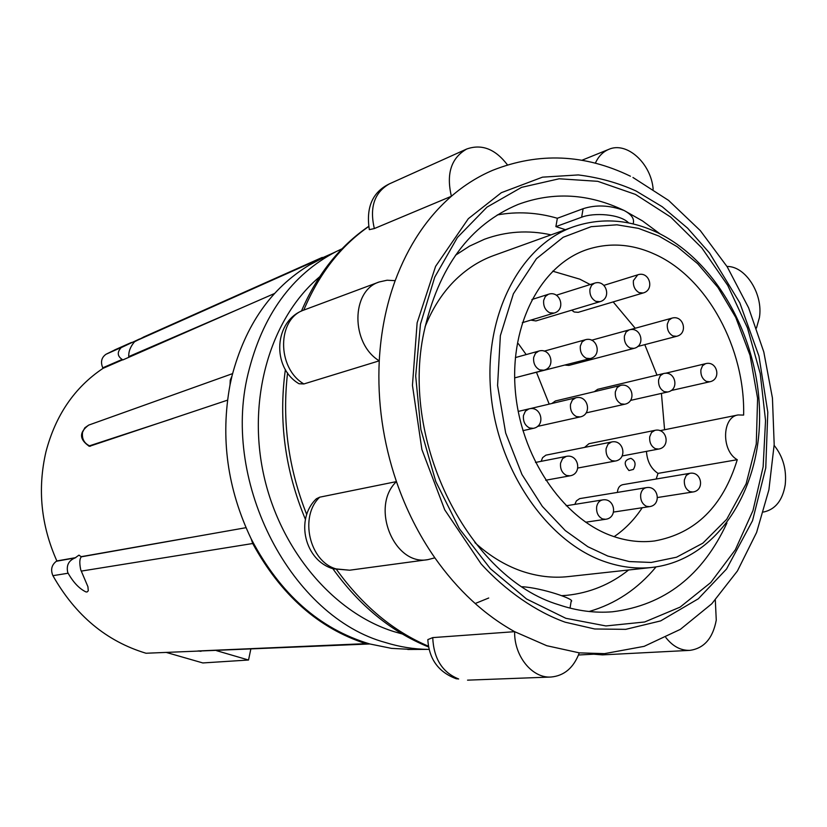 <?xml version="1.0" encoding="UTF-8"?>
<svg xmlns="http://www.w3.org/2000/svg" width="827" height="827" viewBox="0 0 827 827"><rect width="100%" height="100%" fill="white"/><g stroke="black" fill="none" stroke-linecap="round" stroke-linejoin="round"><path stroke-width="1.24" d="M551.061 234.858C528.339 229.865 506.134 231.322 484.457 239.251L469.54 246.126L455.47 255.254M425.006 326.965C432.211 308.936 441.814 293.781 453.827 281.49C465.735 269.488 479.071 260.815 493.843 255.481L573.276 226.856C520.514 245.35 484.012 314.343 490.731 391.688C497.172 469.002 546.337 541.023 603.7 561.275C620.054 567.095 636.18 569.152 652.079 567.425L568.149 576.605C552.674 578.28 537.012 576.398 521.175 570.961M631.342 458.561C635.477 460.939 636.159 464.567 633.379 469.436L628.965 470.542C623.403 463.999 624.054 459.936 630.898 458.354M230.02 384.927L230.237 380.203L231.974 376.047L230.02 384.927C220.292 437.679 227.353 489.015 251.201 538.915C280.043 593.91 319.573 628.923 369.783 643.964L391.533 648.378L412.115 649.453M402.242 633.968L393.9 631.601C333.012 612.662 279.081 548.777 263.213 472.579C247.294 396.381 271.318 317.31 319.594 276.838M144.425 336.672L134.532 341.768C130.449 346.554 128.516 351.496 128.754 356.592L239.83 308.647L122.851 359.921L122.169 359.435C117.351 356.148 117.01 352.219 121.145 347.64L139.536 338.987M75.081 557.925L78.885 555.186L81.439 556.798C79.547 558.514 79.309 562.836 80.726 569.772L87.931 586.725L88.282 590.798L87.062 591.987L85.936 591.915C79.361 588.752 73.427 582.528 68.134 573.225L67.711 572.346C66.232 565.358 68.693 560.551 75.081 557.925L56.36 561.254C51.594 564.955 50.447 569.762 52.907 575.675C75.484 615.484 106.528 641.338 146.017 653.247L369.783 643.964M122.716 359.766L103.034 368.346C74.606 387.377 55.574 415.195 45.961 451.78C37.36 488.881 40.988 525.269 56.856 560.954L56.36 561.254M239.83 308.647L274.543 293.492M488.716 598.004L475.742 603.297M432.728 637.607C433.71 658.685 442.352 672.465 458.654 678.977L456.246 678.76C438.486 672.155 429.017 659.109 427.828 639.612L432.728 637.607L514.642 631.673L546.761 645.711L579.293 652.854C573.68 667.771 564.231 675.835 550.958 677.034C532.123 678.378 514.032 656.018 514.642 631.673C484.384 614.885 457.786 590.271 434.857 557.832L428.035 559.61C394.241 566.464 369.845 506.734 396.443 481.603C406.047 509.442 418.855 534.852 434.857 557.832M319.708 497.182C299.085 516.472 309.391 561.564 336.103 568.914L349.656 570.206L333.374 568.831C304.75 560.871 294.805 519.149 316.379 498.774L319.708 497.182L396.443 481.603C383.004 441.897 377.277 401.633 379.252 360.83L303.871 383.955L299.023 383.749C271.266 367.612 273.83 320.09 304.336 309.887C277.014 318.271 276.518 368.025 303.871 383.955M774.155 445.381C783.086 456.576 786.777 469.736 785.205 484.86C782.538 500.469 775.302 509.535 763.486 512.047M636.046 190.985L662.241 206.74L687.599 228.159L709.556 253.031L739.803 302.816L758.959 356.127L767.797 412.228L765.761 467.937L752.539 520.659L726.561 568.997L698.35 598.769L660.649 620.901L625.729 629.347L594.716 628.985L565.182 622.193C536.341 611.908 505.483 590.767 481.066 563.838L444.73 509.835L421.884 449.495L412.446 385.351L417.128 322.83L435.602 266.346L468.34 218.679L501.327 192.701L542.512 177.154L578.29 174.931C598.913 177.505 618.162 182.85 636.046 190.985M726.985 266.459C745.685 266.025 763.373 294.205 759.403 317.609L756.467 328.03M374.352 228.552L369.328 229.658C365.865 207.288 372.563 192.019 389.424 183.852C374.393 192.464 369.38 207.36 374.352 228.552L451.387 196.268C446.094 173.711 451.201 157.957 466.697 149.025C481.748 143.712 495.332 149.005 507.458 164.873M715.314 600.051L716.265 620.126C712.853 638.361 704.025 648.44 689.79 650.373C680.704 650.601 672.713 646.321 665.838 637.524M660.06 233.896L642.538 220.943L624.075 210.482C588.617 193.518 553.325 191.482 518.229 204.393C469.912 224.541 438.486 267.111 423.962 332.092C399.937 442.342 469.136 578.052 558.752 604.764C576.884 610.874 594.799 613.221 612.487 611.784C664.381 605.312 702.526 575.706 726.943 522.984M763.135 466.841L765.544 420.519L760.23 373.566L747.463 327.905L727.75 285.408L701.823 247.883L670.666 217.046L635.477 194.417L597.745 181.32L559.145 178.777L521.558 187.357L486.979 207.132L457.414 237.494L434.723 277.179L420.457 324.205L415.681 375.985L420.86 429.471L435.746 481.438L459.409 528.753L490.339 568.656L526.541 598.986L565.823 618.296L605.902 625.946L644.636 621.987L680.114 607.121L710.755 582.539L735.337 549.769L752.983 510.579L763.135 466.841M589.082 611.504C615.35 603.927 637.669 589.062 656.038 566.919M658.881 236.036L677.334 246.808L697.709 263.741L717.95 287.465L735.741 317.423L750.017 355.31L757.594 398.325L756.271 444.016L746.119 483.826L726.716 519.294L702.867 543.163L676.548 557.212L651.231 562.453L629.275 561.564L607.773 556.044L587.832 546.719L565.275 530.572L542.357 506.413L521.961 474.491L505.669 433.017L497.575 385.496L500.366 335.669L513.391 293.792L536.444 258.696L563.177 237.266L591.191 226.67L616.932 224.81L638.454 228.366L658.881 236.036M611.039 535.586C561.884 517.723 520.266 455.584 515.221 389.486C509.939 323.367 541.582 264.65 587.149 249.527C609.871 242.187 632.789 243.924 655.894 254.747C707.716 278.637 745.241 348.653 743.628 415.082L738.066 414.958C721.919 417.015 721.227 450.953 737.26 459.709C722.891 506.486 695.342 533.57 654.581 540.961C640.274 542.76 625.76 540.972 611.039 535.586M590.199 284.55L579.851 279.175L552.674 271.173M656.204 479.009L658.013 473.385L737.26 459.709M614.11 536.671C625.067 529.218 634.443 519.573 642.228 507.737M590.189 358.577C602.48 355.827 597.218 335.989 585.196 339.794L582.043 341.964L580.347 345.975C579.872 351.671 581.836 355.744 586.229 358.225L590.189 358.577L523.656 375.52M599.968 301.679C612.083 298.516 606.253 279.009 594.448 283.206L591.522 285.325L589.951 289.119C589.486 294.722 591.429 298.795 595.771 301.328L599.968 301.679L535.917 320.938L530.82 320.121M643.127 292.985C655.077 289.905 649.422 270.718 637.762 274.822L633.41 280.622C632.986 286.121 634.878 290.122 639.085 292.624L643.127 292.985L578.197 312.327L574.238 312.006L571.695 310.187M633.968 348.374C646.094 345.676 640.946 326.179 629.089 329.921L626.049 332.03L624.416 335.969C623.982 341.551 625.894 345.572 630.143 348.012L633.968 348.374L568.924 365.389L565.296 365.11M251.201 538.915L252.711 543.515C280.798 594.913 318.509 628.293 365.844 643.644L368.852 644.047M321.672 258.572L309.298 265.074C271.111 288.178 245.34 325.176 231.974 376.047M116.059 349.314L106.011 354.256C101.463 357.491 100.387 362.019 102.755 367.819L103.034 368.346M135.566 341.096L333.353 252.938M216.457 650.642L248.534 660.018L250.808 649.154M312.234 262.459L309.298 265.074M128.754 356.592L128.692 357.15M166.082 652.379L202.822 662.944L248.534 660.018M245.991 527.688L81.439 556.798M56.856 560.954L75.795 557.625M81.553 556.612L189.156 537.684M227.539 400.154L89.492 446.291M518.395 343.722L526.168 354.587M536.609 372.636L549.2 404.124M172.988 418.483L88.768 446.053M630.443 176.223C584.689 154.049 538.759 152.085 492.654 170.321C477.965 176.575 464.205 185.217 451.387 196.268C427.032 217.449 408.29 245.578 395.182 280.653C386.126 305.483 380.823 332.206 379.252 360.83C350.689 343.618 350.906 290.597 379.262 281.955L387.067 280.229L395.182 280.653M595.357 163.177C598.407 156.437 602.883 151.837 608.765 149.367C626.825 141.19 651.18 163.426 653.154 189.238M633.1 223.91C634.754 219.052 631.745 214.575 624.075 210.482C609.633 205.158 595.978 204.569 583.107 208.714L557.357 218.266C537.312 212.425 517.299 211.319 497.327 214.927M557.357 218.266L555.889 226.619L565.441 229.679M561.512 595.698L566.846 595.316C589.796 592.907 610.378 584.472 628.603 569.999M570.03 608.114L571.116 601.456C576.419 599.596 541.871 587.821 522.323 586.746M555.889 226.619L581.639 217.222C593.579 212.477 620.043 213.862 628.675 222.939M664.588 429.751L661.424 393.414M656.979 375.117L644.791 344.652M635.208 328.257L613.179 301.907M646.466 451.356C647.138 461.321 650.983 468.671 658.013 473.385M541.137 461.342L542.615 457.631L545.892 455.16L611.515 442L608 444.182L606.119 448.575C605.664 454.333 607.607 458.365 611.97 460.691L615.267 461.042L577.856 468.02M551.867 403.493L555.413 400.961L620.364 385.485L617.097 387.636L615.35 391.802C614.895 397.467 616.828 401.498 621.129 403.876L624.705 404.238L586.074 412.911M594.303 391.698L597.652 389.321L663.44 373.577L660.297 375.675L658.623 379.748C658.209 385.31 660.091 389.269 664.267 391.626L667.73 391.988L630.463 400.423M584.606 447.386L588.948 443.696L654.881 430.36L651.511 432.49L649.712 436.79C649.288 442.435 651.18 446.404 655.408 448.71L658.612 449.061L622.121 455.966M574.827 504.377L576.409 500.873L579.655 498.629L646.259 487.661C643.292 488.323 641.452 490.556 640.708 494.35C640.274 500.087 642.197 504.067 646.466 506.3L649.402 506.651L613.603 512.058M617.418 492.396C617.748 488.064 619.537 485.49 622.783 484.663L689.656 473.354L686.203 475.473L684.363 479.887C683.97 485.511 685.831 489.429 689.966 491.641L692.85 491.993L657.568 497.503M407.794 649.484L428.138 649.371C414.007 649.226 399.854 646.962 385.671 642.589C291.879 617.304 221.202 483.764 247.986 374.073C262.221 315.614 291.6 274.791 336.093 251.615L317.775 260.453M90.412 446.229L90.071 446.104C84.158 443.427 81.666 438.786 82.586 432.19L84.819 427.797L88.706 425.099L232.573 373.628M428.407 646.197C393.114 631.146 362.536 605.643 336.672 569.7M306.724 514.57C288.365 468.196 281.976 420.964 287.579 372.874M578.497 654.994L604.485 653.64L579.293 652.854M595.295 654.116L602.449 654.881L593.776 654.198M522.902 430.66L533.384 428.334L529.58 427.993C524.98 425.554 522.943 421.398 523.47 415.495L525.393 411.153L528.918 408.889L518.198 411.433M545.686 480.239L569.948 475.825L566.567 475.473C562.071 473.137 560.065 469.033 560.561 463.161L562.546 458.654L566.206 456.411L535.472 462.448M585.65 522.209L605.571 519.284L602.573 518.942C598.159 516.689 596.195 512.637 596.66 506.796C597.445 502.909 599.379 500.624 602.459 499.942L566.175 505.773M537.385 426.443L580.13 416.922L576.45 416.57C571.995 414.162 570.02 410.068 570.506 404.289L572.336 400.041L575.737 397.828L529.735 408.734M514.652 377.887L543.815 370.217L539.711 369.876C535.172 367.384 533.157 363.229 533.673 357.429L535.441 353.325L538.708 351.103L515.386 357.584M522.302 322.695L554.038 313.092L549.676 312.761C545.179 310.197 543.184 306.062 543.69 300.346L545.334 296.469L548.353 294.298L531.906 299.529M637.596 346.534L676.6 336.31L672.909 335.938C668.785 333.519 666.924 329.58 667.327 324.101L668.878 320.235L671.813 318.178L629.636 329.787M670.997 390.571L709.762 381.785L706.403 381.412C702.361 379.086 700.531 375.189 700.914 369.731L702.516 365.741L705.545 363.684L665.29 373.318M365.844 643.644L198.273 650.963M106.011 354.256L121.869 347.195M252.711 543.515L81.325 571.095M68.134 573.225L52.907 575.675M102.755 367.819L122.169 359.435M303.767 310.104C319.005 273.923 340.621 246.084 368.625 226.567M581.639 217.222L583.107 208.714M520.772 570.816C504.594 565.058 489.305 555.661 474.905 542.626M429.058 649.381L428.138 649.371M78.885 555.175L79.423 555.341M428.541 646.972C391.316 631.797 359.414 605.705 332.836 568.687M305.421 519.397C285.046 470.511 278.368 420.54 285.387 369.504M604.485 653.64L644.13 646.352L680.363 629.357L711.799 603.762L737.426 570.971L756.591 532.485L768.903 489.811L774.186 444.502L772.439 398.066L763.807 352.002L748.6 307.789L727.243 266.863L700.324 230.63L668.588 200.403L632.934 177.464M652.079 567.425C714.952 560.324 759.372 493.853 759.61 417.439C760.147 340.962 717.929 262.19 658.106 232.935M114.488 350.017L131.441 342.461M143.216 337.209L322.251 257.414M197.922 650.983L201.002 651.304M341.985 248.824L336.093 251.615M89.492 446.301L89.12 446.166C79.165 439.302 79.03 432.283 88.706 425.099M301.431 311.107C317.092 274.616 339.473 246.384 368.594 226.412M608.765 149.367L581.888 160.273M466.697 149.025L389.424 183.852M379.262 281.955L304.336 309.887M428.035 559.61L349.656 570.206M550.958 677.034L467.544 680.156M689.79 650.373L602.449 654.881M657.537 232.656C629.306 219.289 601.219 217.356 573.276 226.856M659.925 430.681L738.066 414.958M585.196 339.794L544.166 351.155M594.448 283.206L556.313 295.218M637.762 274.822L603.917 285.356M629.089 329.921L591.625 340.228M533.384 428.334C546.068 426.008 541.344 405.457 528.918 408.889M569.948 475.825C582.611 474.005 578.652 453.485 566.206 456.411M605.571 519.284C618.193 517.909 614.895 497.472 602.459 499.942M615.267 461.042C627.734 459.192 623.765 439.075 611.515 442M624.705 404.238C637.007 401.943 632.417 382.146 620.364 385.485M580.13 416.922C592.608 414.627 587.966 394.448 575.737 397.828M543.815 370.217C556.292 367.426 550.906 347.226 538.708 351.103M554.038 313.092C566.319 309.867 560.324 290.008 548.353 294.298M676.6 336.31C688.56 333.643 683.515 314.487 671.813 318.178M667.73 391.988C679.856 389.713 675.328 370.258 663.44 373.577M709.762 381.785C721.733 379.531 717.278 360.417 705.545 363.684M658.612 449.061C670.904 447.2 666.955 427.456 654.881 430.36M649.402 506.651C661.848 505.235 658.509 485.18 646.259 487.661M692.85 491.993C705.111 490.535 701.73 470.852 689.656 473.354"/></g></svg>
